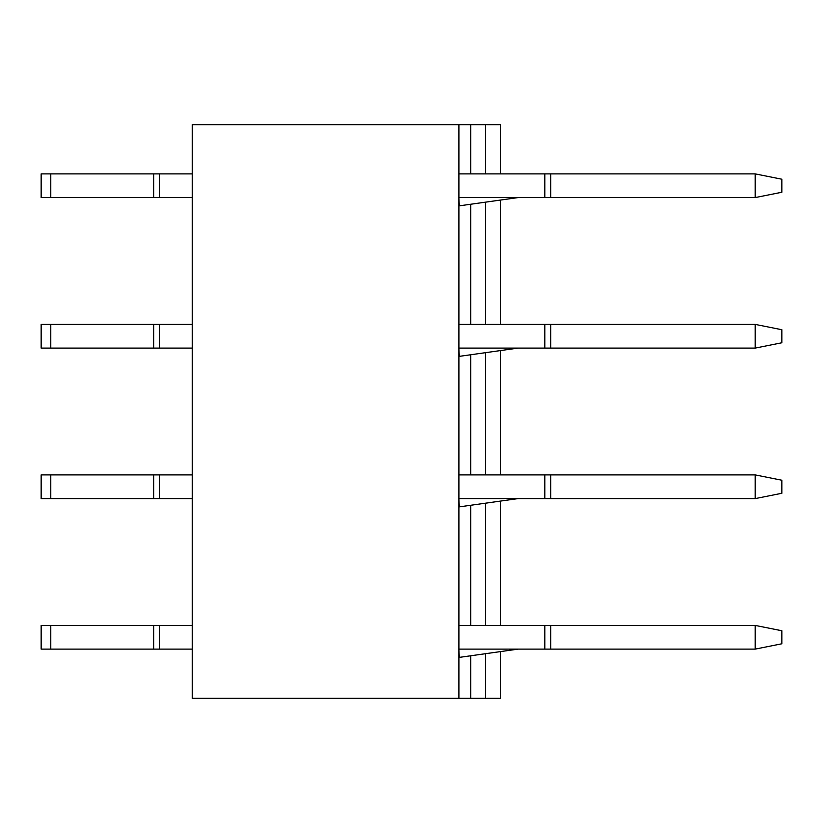 <?xml version="1.0" encoding="UTF-8"?>
<svg xmlns="http://www.w3.org/2000/svg" width="823" height="823" viewBox="0 0 823 823"><rect width="100%" height="100%" fill="white"/><g stroke="black" fill="none" stroke-linecap="round" stroke-linejoin="round"><path stroke-width="1.23" d="M458.905 124.705L192.253 124.705L192.253 698.295L458.905 698.295L458.905 124.705L500.384 124.705L500.384 173.879M458.905 698.295L470.756 698.295L470.756 655.777M470.756 625.418L470.756 505.26M470.756 474.902L470.756 354.754M470.756 324.396L470.756 204.238M470.756 173.879L470.756 124.705M470.756 698.295L500.384 698.295L500.384 651.61M500.384 625.418L500.384 501.094M500.384 474.902L500.384 350.588M500.384 324.396L500.384 200.082M192.253 173.879L41.15 173.879L41.15 197.582L192.253 197.582M755.185 173.879L781.85 179.219L781.85 192.253L755.185 197.582L755.185 173.879L458.905 173.879M755.185 197.582L458.905 197.582A59.215 59.215 0 0 0 459.481 205.822L518.12 197.582M544.826 173.879L544.826 197.582M159.662 173.879L159.662 197.582M50.779 173.879L50.779 197.582M192.253 324.396L41.15 324.396L41.15 348.098L192.253 348.098M755.185 324.396L781.85 329.725L781.85 342.759L755.185 348.098L755.185 324.396L458.905 324.396M755.185 348.098L458.905 348.098A59.215 59.215 0 0 0 459.481 356.338L518.12 348.098M544.826 324.396L544.826 348.098M159.662 324.396L159.662 348.098M50.779 324.396L50.779 348.098M192.253 474.902L41.15 474.902L41.15 498.604L192.253 498.604M755.185 474.902L781.85 480.241L781.85 493.275L755.185 498.604L755.185 474.902L458.905 474.902M755.185 498.604L458.905 498.604A59.215 59.215 0 0 0 459.481 506.845L518.12 498.604M544.826 474.902L544.826 498.604M159.662 474.902L159.662 498.604M50.779 474.902L50.779 498.604M192.253 625.418L41.15 625.418L41.15 649.121L192.253 649.121M755.185 625.418L781.85 630.747L781.85 643.781L755.185 649.121L755.185 625.418L458.905 625.418M755.185 649.121L458.905 649.121A59.215 59.215 0 0 0 459.481 657.361L518.12 649.121M544.826 625.418L544.826 649.121M159.662 625.418L159.662 649.121M50.779 625.418L50.779 649.121M485.57 698.295L485.57 653.688M485.57 625.418L485.57 503.182M485.57 474.902L485.57 352.666M485.57 324.396L485.57 202.16M485.57 173.879L485.57 124.705M153.736 173.879L153.736 197.582M550.752 173.879L550.752 197.582M153.736 324.396L153.736 348.098M550.752 324.396L550.752 348.098M153.736 474.902L153.736 498.604M550.752 474.902L550.752 498.604M153.736 625.418L153.736 649.121M550.752 625.418L550.752 649.121"/></g></svg>

